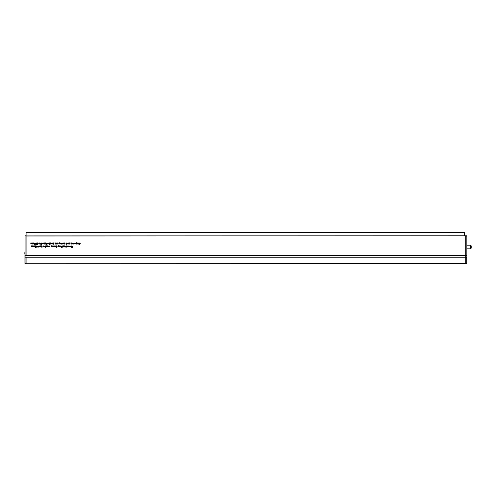 <?xml version="1.0" encoding="UTF-8"?>
<svg xmlns="http://www.w3.org/2000/svg" width="496" height="496" viewBox="0 0 496 496"><rect width="100%" height="100%" fill="white"/><g stroke="black" fill="none" stroke-linecap="round" stroke-linejoin="round"><path stroke-width="0.74" d="M41.776 246.022L41.986 247.448L40.976 246.444L41.466 245.824L41.776 246.022M34.627 245.842L34.832 247.014L33.269 246.642L33.269 245.842L33.672 246.853L34.15 245.842L34.348 246.853L34.627 245.842M36.84 245.824L37.343 246.276L36.518 246.326L36.952 246.605L36.847 247.262L37.318 247.033L36.853 247.448L36.313 246.326L36.84 245.824M47.449 245.842L47.653 247.014L47.039 246.983L47.449 245.842M43.133 245.842L43.338 247.014L42.724 246.983L43.133 245.842M45.601 246.022L45.806 247.448L44.801 246.444L45.285 245.824L45.601 246.022M39.289 242.897L39.829 243.505L39.289 244.113L38.756 243.524L39.289 242.897M36.227 242.897L36.723 243.35L35.904 243.406L36.332 243.679L36.227 244.336L36.704 244.113L36.233 244.522L35.693 243.4L36.227 242.897M44.491 242.922L44.696 244.094L44.132 244.113L43.753 242.922L44.194 243.927L44.491 242.922M41.286 242.922L42.29 243.505L41.49 243.933L41.49 244.522L41.286 242.922M71.492 246.022L71.697 247.448L70.692 246.444L71.176 245.824L71.492 246.022M32.159 242.922L32.364 244.094L30.802 243.722L30.802 242.922L31.205 243.927L31.688 242.922L31.887 243.927L32.159 242.922M66.681 245.842L66.886 247.448L66.681 246.599L65.962 247.014L66.414 246.574L65.943 245.842L66.563 246.431L66.681 245.842M68.863 246.01L68.355 246.171L68.863 245.824L69.415 246.419L68.876 247.033L68.349 246.431L69.211 246.376L68.863 246.01M59.204 242.922L59.266 242.594L59.204 242.922M56.222 242.922L57.09 243.232L56.308 243.66L57.065 243.765L56.538 244.113L56.091 243.852L56.222 242.922M62.124 242.922L62.329 244.094L62.124 242.922M60.89 242.922L61.895 243.505L61.095 243.933L61.095 244.522L60.89 242.922M48.044 242.897L48.577 243.505L48.044 244.113L47.511 243.524L48.044 242.897M46.196 243.083L46.649 243.908L46.302 244.491L46.196 243.083M53.735 243.096L53.946 244.522L52.936 243.524L53.425 242.897L53.735 243.096M50.437 242.897L50.921 243.288L50.183 243.251L50.902 243.772L50.487 244.113L50.04 243.784L50.673 243.734L49.978 243.269L50.437 242.897M74.803 242.922L75.807 243.505L75.008 243.933L75.008 244.522L74.803 242.922M72.85 242.922L73.433 244.094L72.968 243.164L72.738 244.094L72.304 243.189L71.833 244.094L72.18 242.922L72.633 243.821L72.85 242.922M79.236 242.922L80.247 243.505L79.447 243.933L79.447 244.522L79.236 242.922M77.736 242.897L78.275 243.505L77.736 244.113L77.202 243.524L77.736 242.897M64.957 242.922L65.162 244.094L64.957 242.922M64.461 242.922L64.672 244.094L64.108 244.113L63.724 242.922L64.164 243.927L64.461 242.922M69.421 242.897L69.911 243.288L69.167 243.251L69.886 243.772L69.471 244.113L69.025 243.784L69.663 243.734L68.963 243.269L69.421 242.897M66.706 242.922L67.568 243.232L66.786 243.66L67.549 243.765L67.016 244.113L66.569 243.852L66.706 242.922M54.721 245.842L54.932 247.014L54.368 247.033L53.983 245.842L54.424 246.853L54.721 245.842M56.488 245.842L56.718 247.448L56.488 245.842M49.786 245.842L49.997 247.448L49.786 246.599L49.073 247.014L49.526 246.574L49.054 245.842L49.668 246.431L49.786 245.842M52.26 245.842L52.464 247.014L51.9 247.033L51.516 245.842L51.956 246.853L52.26 245.842M64.833 245.842L65.838 246.431L65.038 246.853L65.038 247.448L64.833 245.842M59.656 245.842L59.861 247.014L59.297 247.033L58.919 245.842L59.359 246.853L59.656 245.842M61.361 246.01L61.814 246.828L61.467 247.417L61.361 246.01M464.33 235.767L464.33 232.295L26.083 232.295L26.083 235.767L24.936 235.922L465.707 235.767L26.083 235.997L26.083 255.477L465.707 255.477L465.707 263.705L26.083 263.705L465.707 263.599L466.848 263.55L466.848 259.675M465.707 235.997L465.707 255.477L466.848 255.471L466.848 263.475M32.773 245.842L32.984 247.014L31.422 246.642L31.422 245.842L31.825 246.853L32.302 245.842L32.5 246.853L32.773 245.842M62.738 245.842L62.942 247.448L62 246.58L62 245.842L62.44 246.853L62.738 245.842M60.146 245.842L61.082 246.109L61.095 247.014L60.655 246.01L60.146 247.014L60.146 245.842M63.593 246.01L63.11 246.252L63.587 245.824L64.114 246.425L63.587 247.033L63.128 246.667L63.587 246.853L63.91 246.431L63.593 246.01M64.344 245.842L64.548 247.014L64.344 245.842M53.202 246.01L52.694 246.171L53.208 245.824L53.76 246.419L53.215 247.033L52.688 246.431L53.556 246.376L53.202 246.01M51.069 245.842L51.125 245.514L51.069 245.842M58.224 245.39L58.683 245.762L57.902 245.985L58.702 246.431L57.697 247.014L58.224 245.39M55.955 245.842L56.16 247.014L55.602 247.033L55.217 245.842L55.657 246.853L55.955 245.842M66.067 242.922L66.272 244.522L66.067 242.922M68.243 243.083L67.735 243.251L68.25 242.897L68.801 243.493L68.256 244.113L67.729 243.505L68.597 243.455L68.243 243.083M63.011 242.897L63.5 243.288L62.756 243.251L63.476 243.772L63.06 244.113L62.614 243.784L63.252 243.734L62.552 243.269L63.011 242.897M76.775 242.488L76.979 244.094L76.446 244.113L75.969 243.511L76.775 243.065L76.775 242.488M78.746 242.922L78.951 244.094L78.529 244.113L78.746 242.922M71.492 242.922L71.697 244.094L71.133 244.113L70.754 242.922L71.195 243.927L71.492 242.922M74.04 242.897L74.574 243.505L74.04 244.113L73.507 243.524L74.04 242.897M49.544 242.922L49.749 244.522L48.806 243.66L48.806 242.922L49.247 243.927L49.544 242.922M52.216 243.083L51.708 243.251L52.223 242.897L52.774 243.493L52.229 244.113L51.702 243.505L52.564 243.455L52.216 243.083M45.434 243.083L44.931 243.251L45.44 242.897L45.992 243.493L45.452 244.113L44.925 243.505L45.787 243.455L45.434 243.083M47.083 242.922L47.287 244.094L46.86 244.113L47.083 242.922M60.109 243.083L59.601 243.251L60.109 242.897L60.661 243.493L60.121 244.113L59.594 243.505L60.456 243.455L60.109 243.083M55.589 242.922L55.794 244.094L55.23 244.113L54.845 242.922L55.285 243.927L55.589 242.922M57.679 243.083L57.189 243.331L57.672 242.897L58.199 243.499L57.672 244.113L57.207 243.741L57.672 243.927L57.989 243.505L57.679 243.083M70.041 245.824L70.525 246.214L69.787 246.177L70.506 246.698L70.091 247.033L69.645 246.704L70.277 246.655L69.583 246.196L70.041 245.824M67.915 245.842L68.119 247.014L67.561 247.033L67.177 245.842L67.617 246.853L67.915 245.842M34.007 242.922L34.212 244.094L32.649 243.722L32.649 242.922L33.058 243.927L33.536 242.922L33.734 243.927L34.007 242.922M73.117 245.842L72.466 247.448L71.827 245.842L72.249 246.338L72.931 246.338L73.117 245.842M40.027 243.083L40.486 243.908L40.133 244.491L40.027 243.083M42.972 243.083L42.464 243.251L42.972 242.897L43.524 243.493L42.985 244.113L42.458 243.505L43.319 243.455L42.972 243.083M34.993 242.897L35.489 243.35L34.993 243.083L34.67 243.455L35.47 243.679L35.303 244.503L34.546 244.503L35.135 244.299L35.222 243.883L34.466 243.468L34.993 242.897M37.956 243.393L37.448 244.522L36.927 243.387L37.442 242.897L37.956 243.393M45.967 245.842L46.977 245.842L46.277 246.853L46.915 247.014L45.992 247.014L46.717 246.01L45.967 245.842M43.772 245.842L44.634 246.152L43.853 246.586L44.615 246.686L44.082 247.033L43.636 246.779L43.772 245.842M47.945 245.842L48.875 246.109L48.887 247.014L48.447 246.01L47.945 247.014L47.945 245.842M38.57 246.314L38.062 247.448L37.547 246.307L38.062 245.824L38.57 246.314M35.607 245.824L36.109 246.276L35.607 246.01L35.284 246.382L36.084 246.605L35.923 247.423L35.16 247.423L35.755 247.219L35.836 246.803L35.08 246.394L35.607 245.824M39.835 245.824L40.319 246.214L39.581 246.177L40.3 246.698L39.885 247.033L39.438 246.704L40.071 246.655L39.376 246.196L39.835 245.824M40.548 245.842L40.753 247.014L40.548 245.842M466.717 263.686L465.707 263.705L466.717 263.686L466.717 257.238L26.083 257.244L26.083 263.599L25.073 263.581L25.073 235.786L26.083 235.767L25.073 235.786L26.083 235.767L26.083 255.477L24.936 255.471L24.936 256.035M26.083 257.244L26.083 263.705L465.707 263.705L26.083 263.705L24.936 263.475L24.936 257.133L26.083 257.244M41.776 246.438L41.484 246.01L41.18 246.431L41.478 246.853L41.776 246.438M45.601 246.438L45.31 246.01L45.006 246.431L45.297 246.853L45.601 246.438M38.366 246.32L37.752 246.314L38.366 246.32M43.853 246.4L44.429 246.165L43.853 246.4M38.304 247.039L37.814 247.033L38.304 247.039M37.69 244.119L37.194 244.106L37.69 244.119M37.752 243.393L37.132 243.387L37.448 243.703L37.752 243.393M39.618 243.505L39.289 243.083L38.961 243.511L39.289 243.927L39.618 243.505M43.319 243.641L42.662 243.641L43.319 243.641M42.086 243.505L41.788 243.083L41.49 243.486L41.794 243.927L42.086 243.505M72.862 246.524L72.317 246.524L72.59 247.262L72.862 246.524M71.492 246.438L71.201 246.01L70.897 246.431L71.188 246.853L71.492 246.438M69.211 246.562L68.553 246.562L69.211 246.562M56.308 243.474L56.879 243.245L56.308 243.474M60.456 243.641L59.799 243.641L60.456 243.641M61.69 243.505L61.386 243.083L61.095 243.486L61.399 243.927L61.69 243.505M48.372 243.505L48.044 243.083L47.715 243.511L48.044 243.927L48.372 243.505M45.787 243.641L45.13 243.641L45.787 243.641M52.564 243.641L51.906 243.641L52.564 243.641M53.735 243.511L53.444 243.083L53.14 243.505L53.438 243.927L53.735 243.511M74.369 243.505L74.04 243.083L73.712 243.511L74.04 243.927L74.369 243.505M75.603 243.505L75.299 243.083L75.008 243.486L75.311 243.927L75.603 243.505M80.042 243.505L79.738 243.083L79.447 243.486L79.744 243.927L80.042 243.505M76.775 243.499L76.477 243.083L76.179 243.511L76.471 243.927L76.775 243.499M78.064 243.505L77.736 243.083L77.407 243.511L77.736 243.927L78.064 243.505M68.597 243.641L67.94 243.641L68.597 243.641M66.786 243.474L67.363 243.245L66.786 243.474M58.497 246.45L58.199 246.028L57.902 246.438L58.206 246.853L58.497 246.45M53.556 246.562L52.892 246.562L53.556 246.562M65.633 246.431L65.336 246.01L65.038 246.413L65.342 246.853L65.633 246.431M464.33 232.655L26.083 232.655M471.2 246.097L471.2 247.932A0.918 0.918 0 0 1 470.282 248.843L470.282 245.185A0.918 0.918 0 0 1 471.2 246.097M466.848 253.059L466.848 248.843L470.282 248.843M466.848 248.843L466.848 239.27L466.848 245.185L470.282 245.185M471.2 247.702L471.2 247.014M25.073 235.786L24.936 257.133M24.936 263.233L24.936 259.687M24.8 252.024L24.936 252.972M24.8 253.332L24.936 253.766M466.848 236.294L466.848 255.471M466.717 235.873L465.707 235.767L466.717 235.873M466.848 257.133L466.848 235.922M466.848 259.594L466.848 254.547M466.848 245.185L466.848 239.27M466.848 236.084L465.707 236.065L465.707 263.705M466.848 252.03L466.848 252.52M465.707 235.767L466.717 235.786M464.33 232.401L26.083 232.401M464.33 232.295L26.083 232.295"/></g></svg>
